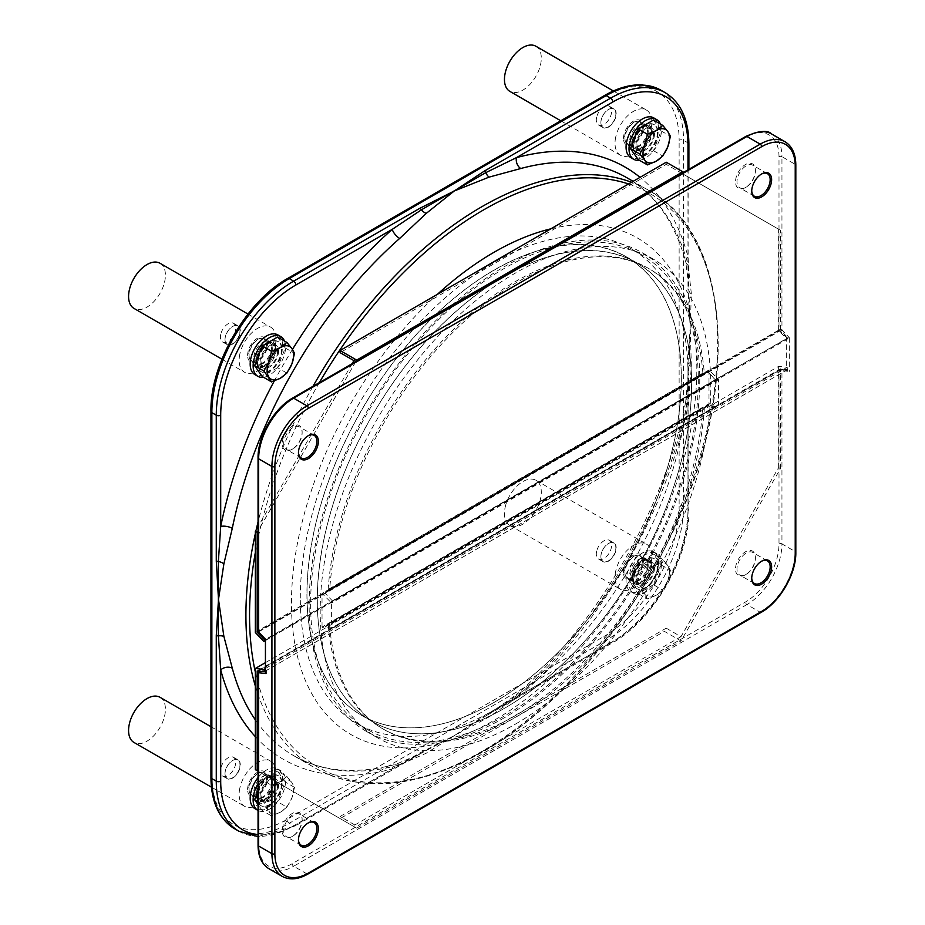 <?xml version="1.0" encoding="UTF-8"?>
<svg xmlns="http://www.w3.org/2000/svg" width="925" height="925" viewBox="0 0 925 925"><rect width="100%" height="100%" fill="white"/><g stroke="black" fill="none" stroke-linecap="round" stroke-linejoin="round"><path stroke-width="0.69" stroke-dasharray="4.62 3.47" d="M653.478 120.053L661.144 130.945L653.478 150.694L638.157 159.539M653.478 150.694L662.763 156.048M658.057 132.726A17.297 9.99 -60 0 1 650.506 150.139A17.297 9.99 -60 0 1 637.175 154.776A17.297 9.99 -60 0 1 637.175 134.796A17.297 9.99 -60 0 1 654.472 124.806A17.297 9.99 -60 0 1 658.057 132.726M661.144 130.945L670.417 136.31M657.467 132.391A17.297 9.99 -60 0 1 649.917 149.804A17.297 9.99 -60 0 1 636.585 154.44A17.297 9.99 -60 0 1 636.585 134.46A17.297 9.99 -60 0 1 653.882 124.47A17.297 9.99 -60 0 1 657.467 132.391M268.909 795.87L271.557 785.313L280.402 781.567A18.766 10.834 120 0 0 268.909 795.87A18.766 10.834 120 0 0 268.909 811.179L263.891 805.051L268.909 795.87M286.877 776.468L291.895 782.596A18.766 10.834 120 0 0 280.402 781.567L286.877 776.468L277.593 771.103L285.258 782.007L277.593 801.744L262.272 810.589L271.557 815.942L268.909 811.179A18.766 10.834 120 0 0 280.402 812.208L271.557 815.942M294.532 787.36L291.895 797.917A18.766 10.834 120 0 0 291.895 782.596L294.532 787.36L285.258 782.007M286.877 807.109L280.402 812.208A18.766 10.834 120 0 0 291.895 797.917L286.877 807.109L277.593 801.744M258.052 801.674L263.891 805.051M262.272 810.589L258.052 804.577M258.052 790.852L262.272 779.948L271.557 785.313M262.272 779.948L277.593 771.103M282.171 783.787A17.297 9.99 -60 0 1 274.621 801.2A17.297 9.99 -60 0 1 261.278 805.837A17.297 9.99 -60 0 1 261.278 785.857A17.297 9.99 -60 0 1 278.587 775.867A17.297 9.99 -60 0 1 282.171 783.787M281.582 783.44A17.297 9.99 -60 0 1 274.031 800.853A17.297 9.99 -60 0 1 260.688 805.49A17.297 9.99 -60 0 1 260.688 785.51A17.297 9.99 -60 0 1 277.997 775.52A17.297 9.99 -60 0 1 281.582 783.44M661.444 564.134A22.928 13.239 -60 0 1 651.431 587.213A22.928 13.239 -60 0 1 633.764 593.353A22.928 13.239 -60 0 1 633.764 566.875A22.928 13.239 -60 0 1 656.692 553.636A22.928 13.239 -60 0 1 661.444 564.134M658.496 562.423A22.928 13.239 -60 0 1 648.483 585.502A22.928 13.239 -60 0 1 630.815 591.653A22.928 13.239 -60 0 1 630.815 565.175A22.928 13.239 -60 0 1 653.744 551.936A22.928 13.239 -60 0 1 658.496 562.423M657.467 566.424A17.297 9.99 -60 0 1 649.917 583.837A17.297 9.99 -60 0 1 636.585 588.473A17.297 9.99 -60 0 1 636.585 568.493A17.297 9.99 -60 0 1 653.882 558.503A17.297 9.99 -60 0 1 657.467 566.424M284.495 341.059A22.928 13.239 -60 0 1 285.559 347.106A22.928 13.239 -60 0 1 263.567 377.296M277.858 334.908A22.928 13.239 -60 0 1 282.611 345.407A22.928 13.239 -60 0 1 272.597 368.485A22.928 13.239 -60 0 1 254.93 374.625M281.582 349.407A17.297 9.99 -60 0 1 274.031 366.82A17.297 9.99 -60 0 1 260.688 371.457A17.297 9.99 -60 0 1 260.688 351.477A17.297 9.99 -60 0 1 277.997 341.487A17.297 9.99 -60 0 1 281.582 349.407M660.381 124.043A22.928 13.239 -60 0 1 661.444 130.09A22.928 13.239 -60 0 1 639.452 160.279M653.744 117.891A22.928 13.239 -60 0 1 658.496 128.39A22.928 13.239 -60 0 1 648.483 151.469A22.928 13.239 -60 0 1 630.815 157.608M258.052 783.602A22.928 13.239 -60 0 1 280.807 770.652A22.928 13.239 -60 0 1 285.559 781.151A22.928 13.239 -60 0 1 275.662 804.114A22.928 13.239 -60 0 1 258.052 810.462M258.052 777.578A22.928 13.239 -60 0 1 277.858 768.952A22.928 13.239 -60 0 1 282.611 779.44A22.928 13.239 -60 0 1 272.597 802.518A22.928 13.239 -60 0 1 254.93 808.67M615.703 571.176A26.062 15.043 120 0 0 620.409 589.248A26.062 15.043 120 0 0 646.471 574.205A26.062 15.043 120 0 0 646.471 544.12A26.062 15.043 120 0 0 615.703 571.176M505.142 507.351A26.062 15.043 -60 0 1 535.91 480.283A26.062 15.043 -60 0 1 535.91 510.38A26.062 15.043 -60 0 1 509.86 525.423A26.062 15.043 -60 0 1 505.142 507.351M239.818 788.192A26.062 15.043 120 0 0 244.524 806.265A26.062 15.043 120 0 0 270.586 791.222A26.062 15.043 120 0 0 270.586 761.136A26.062 15.043 120 0 0 239.818 788.192M160.025 697.3A26.062 15.043 -60 0 1 160.025 727.397A26.062 15.043 -60 0 1 133.963 742.44M615.703 137.143A26.062 15.043 120 0 0 620.409 155.215A26.062 15.043 120 0 0 646.471 140.172A26.062 15.043 120 0 0 646.471 110.075A26.062 15.043 120 0 0 615.703 137.143M535.91 46.25A26.062 15.043 -60 0 1 535.91 76.336A26.062 15.043 -60 0 1 509.86 91.378M239.818 354.159A26.062 15.043 120 0 0 244.524 372.232A26.062 15.043 120 0 0 270.586 357.189A26.062 15.043 120 0 0 270.586 327.092A26.062 15.043 120 0 0 239.818 354.159M160.025 263.267A26.062 15.043 -60 0 1 160.025 293.352A26.062 15.043 -60 0 1 133.963 308.395M259 631.683L779.347 331.266A0.971 0.728 -156.3 0 1 780.677 331.543L787.048 338.18A2.081 0.671 -43.8 0 1 786.296 338.723L265.949 639.14A2.081 0.671 -43.8 0 1 265.325 639.395L258.954 632.758A0.971 0.728 -156.3 0 1 259 631.683A2.081 1.203 60 0 1 258.653 630.388L779 329.971A2.081 1.203 -120 0 0 779.347 331.266M258.052 631.243A2.081 1.203 180 0 1 258.653 630.388L258.653 529.875L355.824 361.583M265.949 639.14L265.417 639.776M265.417 671.192A2.081 1.573 -83.7 0 1 265.949 670.718L786.296 370.289A2.081 1.573 -83.7 0 1 787.048 370.116L780.712 369.41A2.081 1.573 96.3 0 0 780.677 369.41L259 670.151L265.325 671.33M265.417 671.908L266.03 670.718L786.377 370.301L789.326 371.445L781.949 370.636A2.081 1.573 96.3 0 0 780.712 369.41L787.268 370.139M258.052 671.908A2.081 1.203 0 0 1 258.653 671.053A2.081 1.203 60 0 1 259 670.151M779.347 369.734A2.081 1.203 -120 0 0 779 370.636L258.653 671.053L258.653 771.566L258.052 771.219M666.231 628.168L680.973 636.678L778.63 467.541L780.48 468.605L680.973 640.933L664.393 631.359L340.099 818.59L340.099 816.463L666.231 628.168L664.393 631.359M745.469 574.772A14.072 8.128 -60 0 1 735.514 569.025A14.072 8.128 -60 0 1 745.469 551.786A14.072 8.128 -60 0 1 755.413 557.532A14.072 8.128 -60 0 1 745.469 574.772L746.209 574.344A13.031 7.527 120 0 0 755.413 558.388A13.031 7.527 120 0 0 752.719 552.422A13.031 7.527 120 0 0 739.688 559.949A13.031 7.527 120 0 0 739.688 574.992A13.031 7.527 120 0 0 746.209 574.344L745.469 574.772M255.346 769.658L356.68 828.164L258.653 771.566L258.653 844.34A47.429 27.38 120 0 0 292.196 863.696L745.469 602.002A47.429 27.38 120 0 0 779 543.923L779 370.636A2.081 1.203 0 0 1 781.949 370.636L781.949 543.923L795.222 551.577L795.222 164.349L781.949 156.683L781.949 329.971L789.326 337.66L786.296 338.723M292.196 836.466A14.072 8.128 -60 0 1 282.241 830.719A14.072 8.128 -60 0 1 292.196 813.491A14.072 8.128 -60 0 1 302.14 819.226A14.072 8.128 -60 0 1 292.196 836.466L292.924 836.038A13.031 7.527 120 0 0 292.936 836.038A13.031 7.527 120 0 0 302.14 820.082A13.031 7.527 120 0 0 299.446 814.116A13.031 7.527 120 0 0 286.415 821.643A13.031 7.527 120 0 0 286.415 836.686A13.031 7.527 120 0 0 292.924 836.038L292.196 836.466M354.842 359.027L354.842 361.155L680.973 172.859L780.48 230.302L666.231 164.349L340.099 352.645M682.823 173.923L292.196 399.022A47.429 27.38 120 0 0 258.653 457.1A2.081 1.203 0 0 0 258.052 457.956M745.469 187.544A14.072 8.128 -60 0 1 735.514 181.797A14.072 8.128 -60 0 1 745.469 164.558A14.072 8.128 -60 0 1 755.413 170.304A14.072 8.128 -60 0 1 745.469 187.544L746.209 187.116A13.031 7.527 120 0 0 755.413 171.16A13.031 7.527 120 0 0 752.719 165.193A13.031 7.527 120 0 0 739.688 172.709A13.031 7.527 120 0 0 739.688 187.763A13.031 7.527 120 0 0 746.209 187.116L745.469 187.544M780.677 331.543A2.081 0.671 136.2 0 0 781.949 329.971A2.081 1.203 180 0 0 779 329.971L779 156.683A47.429 27.38 120 0 0 745.469 137.328L682.823 173.495L682.823 172.79M266.03 639.788L786.377 338.816L786.296 370.289M292.196 449.238A14.072 8.128 -60 0 1 282.241 443.491A14.072 8.128 -60 0 1 292.196 426.252A14.072 8.128 -60 0 1 302.14 431.998A14.072 8.128 -60 0 1 292.196 449.238L292.924 448.81A13.031 7.527 120 0 0 292.936 448.81A13.031 7.527 120 0 0 302.14 432.854A13.031 7.527 120 0 0 299.446 426.887A13.031 7.527 120 0 0 286.415 434.415A13.031 7.527 120 0 0 286.415 449.458A13.031 7.527 120 0 0 292.924 448.81L292.196 449.238M751.736 577.952A13.031 7.527 -60 0 1 751.736 577.535A13.031 7.527 -60 0 1 760.951 561.579A13.031 7.527 -60 0 1 761.31 561.371M751.736 190.712A13.031 7.527 -60 0 1 751.736 190.307A13.031 7.527 -60 0 1 760.951 174.351A13.031 7.527 -60 0 1 761.31 174.143M298.463 839.646A13.031 7.527 -60 0 1 298.463 839.229A13.031 7.527 -60 0 1 307.667 823.273A13.031 7.527 -60 0 1 308.037 823.077M298.463 452.417A13.031 7.527 -60 0 1 298.463 452.001A13.031 7.527 -60 0 1 307.667 436.045A13.031 7.527 -60 0 1 308.037 435.837M265.417 640.516L787.14 339.302L778.63 330.422L778.63 229.238M787.048 338.18L787.834 337.729L787.14 339.302M787.048 370.116L787.834 369.665L780.48 368.844L257.185 670.972M265.417 668.509L787.14 367.294L787.834 369.665M356.68 828.164L680.973 640.933M780.48 468.605L780.48 368.844M778.63 330.422L704.295 373.353A265.787 153.458 120 0 0 649.882 269.198A265.787 153.458 120 0 0 452.29 332.977A265.787 153.458 120 0 0 329.682 589.63L255.346 632.55M352.136 363.71L258.052 526.672M258.087 631.659L780.48 330.052L787.834 337.729M704.295 373.353L329.682 589.63A265.787 153.458 120 0 0 329.635 590.312L704.341 373.989A265.787 153.458 120 0 0 704.295 373.353M258.052 530.927L258.653 529.875L258.653 457.1M780.48 330.052L780.48 230.302M354.842 361.155L353.917 360.623M666.231 162.222L666.231 164.349M680.973 636.678L354.842 824.973L354.842 827.1L340.099 818.59M354.842 824.973L340.099 816.463M265.417 662.647L778.63 366.346L787.14 367.294M329.693 625.543A265.787 153.458 120 0 0 384.095 729.571A265.787 153.458 120 0 0 581.628 665.838A265.787 153.458 120 0 0 704.283 409.278A265.787 153.458 120 0 0 704.341 408.457L329.635 624.78A265.787 153.458 120 0 0 329.693 625.543M778.63 467.541L778.63 366.346M704.341 373.989L702.861 373.133L328.167 589.468L329.635 590.312M328.167 589.468A265.787 153.458 -60 0 1 450.544 332.399A265.787 153.458 -60 0 1 648.413 268.354A265.787 153.458 -60 0 1 702.861 373.133M702.861 407.601A265.787 153.458 -60 0 1 580.484 664.67A265.787 153.458 -60 0 1 382.615 728.715A265.787 153.458 -60 0 1 328.167 623.936L702.861 407.601L704.341 408.457M329.635 624.78L328.167 623.936M715.615 406.283L707.891 405.428L324.999 626.479L332.722 627.335L715.753 406.757L707.891 405.428M708.03 405.902L325.137 626.953L332.722 627.335M332.861 627.809L715.753 406.757M332.722 601.204L324.999 593.133L707.891 372.081L715.615 380.14L332.722 601.204L324.999 593.133M325.137 592.821L708.03 371.769L715.615 380.14M715.753 379.828L332.861 600.88M708.989 369.988L708.989 403.682L322.039 627.081L331.624 628.491L331.624 603.042L322.039 593.388L708.989 369.988L718.563 379.643L718.563 405.092L708.989 403.682M709.348 370.023L322.409 593.422M718.563 405.092L331.624 628.491M709.348 404.063L322.409 627.462M718.563 379.643L331.624 603.042M322.039 627.081L322.039 593.388M688.177 265.14A8.337 5.885 165.1 0 1 685.818 262.249C674.903 222.405 655.293 194.262 627.011 177.831A333.543 192.573 -60 0 1 688.177 265.14L691.38 293.93L690.189 327.115L691.38 366.531L688.177 405.023A333.543 192.573 -60 0 1 520.798 694.918L489.071 716.944L454.337 735.618L426.205 753.239L399.669 764.859A333.543 192.573 -60 0 1 293.468 755.54A333.543 192.573 -60 0 1 255.346 719.858M550.895 228.81A286.634 165.494 -60 0 1 693.207 415.337A286.634 165.494 -60 0 1 474.999 730.299A286.634 165.494 -60 0 1 291.456 603.273A286.634 165.494 -60 0 1 437.386 294.347M660.889 90.199A109.439 63.189 -60 0 1 683.552 140.299L683.552 506.264A109.439 63.189 -60 0 1 606.164 640.297L289.248 823.273L293.664 825.828L419.915 752.938A3.122 1.804 -120 0 0 421.407 753.135L454.337 735.618L485.845 715.927A3.122 1.804 60 0 1 484.353 715.742L610.593 642.852A3.122 1.804 -120 0 0 612.153 643.002A3.122 1.804 -120 0 0 612.801 641.58L516.428 697.219A341.88 197.383 120 0 0 687.98 400.074L690.189 327.115L688.894 289.837A3.122 1.804 0 0 0 687.98 288.635L687.98 142.855A3.122 1.804 180 0 1 688.894 144.138M255.346 736.67A341.88 197.383 120 0 0 392.258 768.906L421.407 753.135A8.337 6.047 -120.6 0 1 426.205 753.239M489.071 716.944A8.337 3.399 60.5 0 0 485.845 715.927L516.428 697.219A8.337 3.411 -131.5 0 1 516.798 694.374C597.816 623.704 665.017 507.328 685.702 401.82A8.337 3.411 11.5 0 0 688.177 405.023M665.318 92.754A109.439 63.189 120 0 1 687.98 142.855L683.552 140.299A3.122 1.804 0 0 0 679.135 140.299A106.317 61.385 120 0 0 603.956 96.905L287.039 279.87A106.317 61.385 120 0 0 211.86 410.087L211.86 776.04A106.317 61.385 120 0 0 287.039 819.446L603.956 636.469A3.122 1.804 -120 0 0 606.164 640.297L610.593 642.852A109.439 63.189 120 0 0 687.98 508.808L687.98 363.039A3.122 1.804 180 0 1 688.894 364.242A8.337 3.399 179.5 0 0 691.38 366.531M691.38 293.93A8.337 6.047 0.6 0 1 688.894 289.837L687.98 256.699A341.88 197.383 120 0 0 640.042 177.346M520.798 694.918A8.337 3.411 -131.5 0 0 516.798 694.374L487.487 714.979L612.153 643.002C653.374 620.34 689.877 557.116 688.894 510.091A3.122 1.804 180 0 1 687.98 511.363A106.317 61.385 -60 0 1 612.801 641.58M687.98 511.363L687.98 400.074A8.337 3.411 11.5 0 0 685.702 401.82L688.894 366.138L688.894 510.091A3.122 1.804 180 0 0 687.98 508.808L683.552 506.264A3.122 1.804 180 0 0 679.135 506.264L679.135 140.299M688.894 169.287L688.894 288.08L685.818 262.238A8.337 5.885 165.1 0 1 685.818 262.238A8.337 5.885 165.1 0 1 687.98 256.699L687.98 169.807M238.951 831.251A109.439 63.189 120 0 0 293.664 825.828A3.122 1.804 -120 0 0 295.225 825.979A3.122 1.804 -120 0 0 295.873 824.545L392.258 768.906A8.337 5.885 74.9 0 1 395.969 764.27A8.337 5.885 74.9 0 1 395.981 764.258A8.337 5.885 74.9 0 1 399.669 764.859M515.514 724.067A276.217 159.47 120 0 0 695.958 480.653A276.217 159.47 120 0 0 653.617 259.324A276.217 159.47 120 0 0 377.4 418.794A276.217 159.47 120 0 0 377.412 737.745A276.217 159.47 120 0 0 515.514 724.067M504.46 717.684A276.217 159.47 -60 0 1 366.346 731.363A276.217 159.47 -60 0 1 366.346 412.411A276.217 159.47 -60 0 1 642.563 252.941A276.217 159.47 -60 0 1 684.905 474.271A276.217 159.47 -60 0 1 504.46 717.684M300.301 598.105A274.135 158.267 -60 0 1 419.962 322.235A274.135 158.267 -60 0 1 631.208 248.79A274.135 158.267 -60 0 1 631.208 565.325A274.135 158.267 -60 0 1 357.073 723.593A274.135 158.267 -60 0 1 300.301 598.105M310.615 604.06A274.135 158.267 120 0 0 367.398 729.559A274.135 158.267 120 0 0 641.522 571.28A274.135 158.267 120 0 0 641.522 254.745A274.135 158.267 120 0 0 430.275 328.19A274.135 158.267 120 0 0 310.615 604.06M658.057 566.771A17.297 9.99 -60 0 1 650.506 584.184A17.297 9.99 -60 0 1 637.175 588.82A17.297 9.99 -60 0 1 637.175 568.84A17.297 9.99 -60 0 1 654.472 558.85A17.297 9.99 -60 0 1 658.057 566.771M656.288 564.551A18.766 10.834 120 0 0 644.794 578.853A18.766 10.834 120 0 0 644.794 594.162A18.766 10.834 120 0 0 656.288 595.191A18.766 10.834 120 0 0 667.781 580.9A18.766 10.834 120 0 0 667.781 565.58A18.766 10.834 120 0 0 656.288 564.551L662.763 559.452L667.781 565.58L670.417 570.343L667.781 580.9L662.763 590.092L656.288 595.191L647.442 598.938L639.788 588.034L644.794 578.853L647.442 568.297L656.288 564.551M653.478 584.727L638.157 593.572L630.503 582.681L638.157 562.932L653.478 554.087L661.144 564.99L653.478 584.727L662.763 590.092M661.144 564.99L670.417 570.343M653.478 554.087L662.763 559.452M638.157 562.932L647.442 568.297M630.503 582.681L639.788 588.034M638.157 593.572L647.442 598.938M282.171 349.743A17.297 9.99 -60 0 1 274.621 367.156A17.297 9.99 -60 0 1 261.278 371.792A17.297 9.99 -60 0 1 261.278 351.812A17.297 9.99 -60 0 1 278.587 341.822A17.297 9.99 -60 0 1 282.171 349.743M277.593 337.07L285.258 347.962L277.593 367.711L286.877 373.064M285.258 347.962L294.532 353.327M277.593 367.711L262.272 376.556M306.938 594.278A264.747 152.856 120 0 0 361.767 715.476A264.747 152.856 120 0 0 626.514 562.62A264.747 152.856 120 0 0 626.514 256.907A264.747 152.856 120 0 0 422.494 327.843A264.747 152.856 120 0 0 306.938 594.278M317.252 600.232A264.747 152.856 -60 0 1 432.819 333.798A264.747 152.856 -60 0 1 636.828 262.873A264.747 152.856 -60 0 1 636.839 568.574A264.747 152.856 -60 0 1 372.081 721.431A264.747 152.856 -60 0 1 317.252 600.232M504.46 276.124A264.654 152.798 120 0 0 331.566 509.34A264.654 152.798 120 0 0 372.139 721.407A264.654 152.798 120 0 0 636.782 568.609A264.654 152.798 120 0 0 636.782 263.024A264.654 152.798 120 0 0 504.46 276.124M494.135 270.169A264.654 152.798 -60 0 1 626.468 257.069A264.654 152.798 -60 0 1 626.468 562.654A264.654 152.798 -60 0 1 361.814 715.453A264.654 152.798 -60 0 1 321.252 503.385A264.654 152.798 -60 0 1 494.135 270.169M600.892 556.538L600.892 556.538A10.591 6.117 120 0 0 608.384 560.862A10.591 6.117 120 0 0 615.865 547.889A10.591 6.117 120 0 0 608.384 543.565A10.591 6.117 120 0 0 600.892 556.538L600.892 556.723A10.811 6.244 120 0 0 603.135 561.672A10.811 6.244 120 0 0 613.946 555.428A10.811 6.244 120 0 0 613.946 542.94A10.811 6.244 120 0 0 608.534 543.472A10.811 6.244 120 0 0 601.181 554.168A10.811 6.244 120 0 0 600.892 556.723M596.59 551.531A10.811 6.244 120 0 0 598.556 559.024A10.811 6.244 120 0 0 609.367 552.78A10.811 6.244 120 0 0 609.367 540.293A10.811 6.244 120 0 0 596.59 551.531M642.285 561.579A12.511 7.227 -60 0 1 636.828 574.171A12.511 7.227 -60 0 1 627.185 577.512A12.511 7.227 -60 0 1 627.185 563.071A12.511 7.227 -60 0 1 639.695 555.856A12.511 7.227 -60 0 1 642.285 561.579M647.442 564.551A12.511 7.227 -60 0 1 634.608 581.085A12.511 7.227 -60 0 1 632.342 580.495A12.511 7.227 -60 0 1 632.342 566.054A12.511 7.227 -60 0 1 644.852 558.827A12.511 7.227 -60 0 1 646.494 560.492A12.511 7.227 -60 0 1 647.442 564.551M654.449 568.17A13.031 7.527 -60 0 1 648.76 581.282A13.031 7.527 -60 0 1 638.712 584.773A13.031 7.527 -60 0 1 638.712 569.731A13.031 7.527 -60 0 1 651.743 562.203A13.031 7.527 -60 0 1 654.449 568.17M653.478 568.736A11.667 6.729 -60 0 1 648.39 580.472A11.667 6.729 -60 0 1 639.406 583.594A11.667 6.729 -60 0 1 639.406 570.124A11.667 6.729 -60 0 1 651.061 563.394A11.667 6.729 -60 0 1 653.478 568.736M648.205 565.684A11.667 6.729 -60 0 1 636.238 581.097A11.667 6.729 -60 0 1 634.122 580.542A11.667 6.729 -60 0 1 634.122 567.083A11.667 6.729 -60 0 1 645.789 560.342A11.667 6.729 -60 0 1 647.315 561.903A11.667 6.729 -60 0 1 648.205 565.684M624.965 572.425A13.031 7.527 120 0 0 627.659 578.391A13.031 7.527 120 0 0 634.18 577.743A13.031 7.527 120 0 0 643.384 561.787A13.031 7.527 120 0 0 640.69 555.821A13.031 7.527 120 0 0 630.653 559.313A13.031 7.527 120 0 0 624.965 572.425M623.485 572.425A14.072 8.128 -60 0 1 633.44 555.197A14.072 8.128 -60 0 1 643.384 560.943A14.072 8.128 -60 0 1 633.44 578.171A14.072 8.128 -60 0 1 623.485 572.425M632.33 576.68A13.031 7.527 -60 0 1 641.545 560.723A13.031 7.527 -60 0 1 648.067 560.076A13.031 7.527 -60 0 1 648.067 575.13A13.031 7.527 -60 0 1 635.036 582.646A13.031 7.527 -60 0 1 632.33 576.68L632.33 577.535A14.072 8.128 120 0 0 642.285 583.282A14.072 8.128 120 0 0 652.229 566.042A14.072 8.128 120 0 0 642.285 560.296A14.072 8.128 120 0 0 632.33 577.535M651.501 566.47A13.031 7.527 120 0 0 648.795 560.504A13.031 7.527 120 0 0 635.764 568.031A13.031 7.527 120 0 0 635.764 583.074A13.031 7.527 120 0 0 645.812 579.582A13.031 7.527 120 0 0 651.501 566.47M225.006 339.521L225.006 339.521A10.591 6.117 120 0 0 232.499 343.846A10.591 6.117 120 0 0 239.98 330.873A10.591 6.117 120 0 0 232.499 326.548A10.591 6.117 120 0 0 225.006 339.521L225.006 339.706A10.811 6.244 120 0 0 227.249 344.655A10.811 6.244 120 0 0 238.06 338.411A10.811 6.244 120 0 0 238.06 325.924A10.811 6.244 120 0 0 232.649 326.456A10.811 6.244 120 0 0 225.295 337.151A10.811 6.244 120 0 0 225.006 339.706M220.705 334.503A10.811 6.244 120 0 0 222.659 342.007A10.811 6.244 120 0 0 233.482 335.763A10.811 6.244 120 0 0 233.482 323.276A10.811 6.244 120 0 0 220.705 334.503M266.4 344.551A12.511 7.227 -60 0 1 260.942 357.142A12.511 7.227 -60 0 1 251.299 360.496A12.511 7.227 -60 0 1 251.299 346.054A12.511 7.227 -60 0 1 263.81 338.828A12.511 7.227 -60 0 1 266.4 344.551M271.557 347.534A12.511 7.227 -60 0 1 258.722 364.057A12.511 7.227 -60 0 1 256.456 363.467A12.511 7.227 -60 0 1 256.456 349.026A12.511 7.227 -60 0 1 268.967 341.811A12.511 7.227 -60 0 1 270.609 343.476A12.511 7.227 -60 0 1 271.557 347.534M278.552 351.153A13.031 7.527 -60 0 1 272.875 364.265A13.031 7.527 -60 0 1 262.827 367.757A13.031 7.527 -60 0 1 262.827 352.714A13.031 7.527 -60 0 1 275.858 345.187A13.031 7.527 -60 0 1 278.552 351.153M277.593 351.708A11.667 6.729 -60 0 1 272.505 363.444A11.667 6.729 -60 0 1 263.509 366.566A11.667 6.729 -60 0 1 263.509 353.107A11.667 6.729 -60 0 1 275.176 346.366A11.667 6.729 -60 0 1 277.593 351.708M272.308 348.667A11.667 6.729 -60 0 1 260.353 364.068A11.667 6.729 -60 0 1 258.237 363.525A11.667 6.729 -60 0 1 258.237 350.055A11.667 6.729 -60 0 1 269.903 343.325A11.667 6.729 -60 0 1 271.43 344.875A11.667 6.729 -60 0 1 272.308 348.667M249.079 355.408A13.031 7.527 120 0 0 251.773 361.374A13.031 7.527 120 0 0 258.295 360.727A13.031 7.527 120 0 0 267.498 344.771A13.031 7.527 120 0 0 264.804 338.804A13.031 7.527 120 0 0 254.768 342.296A13.031 7.527 120 0 0 249.079 355.408M247.599 355.408A14.072 8.128 -60 0 1 257.555 338.168A14.072 8.128 -60 0 1 267.498 343.915A14.072 8.128 -60 0 1 257.555 361.155A14.072 8.128 -60 0 1 247.599 355.408M256.445 359.663A13.031 7.527 -60 0 1 265.66 343.707A13.031 7.527 -60 0 1 272.17 343.059A13.031 7.527 -60 0 1 272.17 358.102A13.031 7.527 -60 0 1 259.15 365.629A13.031 7.527 -60 0 1 256.445 359.663L256.445 360.507A14.072 8.128 120 0 0 266.4 366.254A14.072 8.128 120 0 0 276.344 349.026A14.072 8.128 120 0 0 266.4 343.279A14.072 8.128 120 0 0 256.445 360.507M275.615 349.453A13.031 7.527 120 0 0 272.91 343.487A13.031 7.527 120 0 0 259.879 351.003A13.031 7.527 120 0 0 259.879 366.046A13.031 7.527 120 0 0 269.927 362.565A13.031 7.527 120 0 0 275.615 349.453M642.285 127.534A12.511 7.227 -60 0 1 636.828 140.126A12.511 7.227 -60 0 1 627.185 143.479A12.511 7.227 -60 0 1 627.185 129.037A12.511 7.227 -60 0 1 639.695 121.811A12.511 7.227 -60 0 1 642.285 127.534M647.442 130.517A12.511 7.227 -60 0 1 634.608 147.04A12.511 7.227 -60 0 1 632.342 146.451A12.511 7.227 -60 0 1 632.342 132.009A12.511 7.227 -60 0 1 644.852 124.794A12.511 7.227 -60 0 1 646.494 126.459A12.511 7.227 -60 0 1 647.442 130.517M654.449 134.137A13.031 7.527 -60 0 1 648.76 147.248A13.031 7.527 -60 0 1 638.712 150.74A13.031 7.527 -60 0 1 638.712 135.697A13.031 7.527 -60 0 1 651.743 128.17A13.031 7.527 -60 0 1 654.449 134.137M653.478 134.692A11.667 6.729 -60 0 1 648.39 146.428A11.667 6.729 -60 0 1 639.406 149.549A11.667 6.729 -60 0 1 639.406 136.091A11.667 6.729 -60 0 1 651.061 129.35A11.667 6.729 -60 0 1 653.478 134.692M648.205 131.651A11.667 6.729 -60 0 1 636.238 147.052A11.667 6.729 -60 0 1 634.122 146.508A11.667 6.729 -60 0 1 634.122 133.038A11.667 6.729 -60 0 1 645.789 126.309A11.667 6.729 -60 0 1 647.315 127.858A11.667 6.729 -60 0 1 648.205 131.651M632.33 143.491A14.072 8.128 120 0 0 642.285 149.237A14.072 8.128 120 0 0 652.229 132.009A14.072 8.128 120 0 0 642.285 126.263A14.072 8.128 120 0 0 632.33 143.491L632.33 142.647A13.031 7.527 -60 0 1 641.545 126.69A13.031 7.527 -60 0 1 648.067 126.043A13.031 7.527 -60 0 1 648.067 141.086A13.031 7.527 -60 0 1 635.036 148.613A13.031 7.527 -60 0 1 632.33 142.647M651.501 132.437A13.031 7.527 120 0 0 648.795 126.471A13.031 7.527 120 0 0 635.764 133.986A13.031 7.527 120 0 0 635.764 149.041A13.031 7.527 120 0 0 645.812 145.549A13.031 7.527 120 0 0 651.501 132.437M623.485 138.392A14.072 8.128 -60 0 1 633.44 121.152A14.072 8.128 -60 0 1 643.384 126.898A14.072 8.128 -60 0 1 633.44 144.138A14.072 8.128 -60 0 1 623.485 138.392M624.965 138.392A13.031 7.527 120 0 0 627.659 144.358A13.031 7.527 120 0 0 634.18 143.71A13.031 7.527 120 0 0 643.384 127.754A13.031 7.527 120 0 0 640.69 121.788A13.031 7.527 120 0 0 630.653 125.28A13.031 7.527 120 0 0 624.965 138.392M600.892 122.505L600.892 122.505A10.591 6.117 120 0 0 608.384 126.829A10.591 6.117 120 0 0 615.865 113.856A10.591 6.117 120 0 0 608.384 109.532A10.591 6.117 120 0 0 600.892 122.505L600.892 122.69A10.811 6.244 120 0 0 603.135 127.638A10.811 6.244 120 0 0 613.946 121.395A10.811 6.244 120 0 0 613.946 108.907A10.811 6.244 120 0 0 608.534 109.439A10.811 6.244 120 0 0 601.181 120.134A10.811 6.244 120 0 0 600.892 122.69M596.59 117.487A10.811 6.244 120 0 0 598.556 124.991A10.811 6.244 120 0 0 609.367 118.747A10.811 6.244 120 0 0 609.367 106.259A10.811 6.244 120 0 0 596.59 117.487M266.4 778.596A12.511 7.227 -60 0 1 260.942 791.176A12.511 7.227 -60 0 1 251.299 794.529A12.511 7.227 -60 0 1 251.299 780.087A12.511 7.227 -60 0 1 263.81 772.872A12.511 7.227 -60 0 1 266.4 778.596M271.557 781.567A12.511 7.227 -60 0 1 258.722 798.102A12.511 7.227 -60 0 1 256.456 797.512A12.511 7.227 -60 0 1 256.456 783.07A12.511 7.227 -60 0 1 268.967 775.844A12.511 7.227 -60 0 1 270.609 777.509A12.511 7.227 -60 0 1 271.557 781.567M278.552 785.186A13.031 7.527 -60 0 1 272.875 798.298A13.031 7.527 -60 0 1 262.827 801.79A13.031 7.527 -60 0 1 262.827 786.747A13.031 7.527 -60 0 1 275.858 779.22A13.031 7.527 -60 0 1 278.552 785.186M277.593 785.753A11.667 6.729 -60 0 1 272.505 797.489A11.667 6.729 -60 0 1 263.509 800.611A11.667 6.729 -60 0 1 263.509 787.14A11.667 6.729 -60 0 1 275.176 780.411A11.667 6.729 -60 0 1 277.593 785.753M272.308 782.7A11.667 6.729 -60 0 1 260.353 798.102A11.667 6.729 -60 0 1 258.237 797.558A11.667 6.729 -60 0 1 258.237 784.099A11.667 6.729 -60 0 1 269.903 777.358A11.667 6.729 -60 0 1 271.43 778.919A11.667 6.729 -60 0 1 272.308 782.7M256.445 794.552A14.072 8.128 120 0 0 266.4 800.298A14.072 8.128 120 0 0 276.344 783.059A14.072 8.128 120 0 0 266.4 777.312A14.072 8.128 120 0 0 256.445 794.552L256.445 793.696A13.031 7.527 -60 0 1 265.66 777.74A13.031 7.527 -60 0 1 272.17 777.093A13.031 7.527 -60 0 1 272.17 792.147A13.031 7.527 -60 0 1 259.15 799.663A13.031 7.527 -60 0 1 256.445 793.696M275.615 783.487A13.031 7.527 120 0 0 272.91 777.52A13.031 7.527 120 0 0 259.879 785.048A13.031 7.527 120 0 0 259.879 800.09A13.031 7.527 120 0 0 269.927 796.598A13.031 7.527 120 0 0 275.615 783.487M247.599 789.441A14.072 8.128 -60 0 1 257.555 772.213A14.072 8.128 -60 0 1 267.498 777.96A14.072 8.128 -60 0 1 257.555 795.188A14.072 8.128 -60 0 1 247.599 789.441M249.079 789.441A13.031 7.527 120 0 0 251.773 795.407A13.031 7.527 120 0 0 258.295 794.76A13.031 7.527 120 0 0 267.498 778.804A13.031 7.527 120 0 0 264.804 772.837A13.031 7.527 120 0 0 254.768 776.329A13.031 7.527 120 0 0 249.079 789.441M225.006 773.554L225.006 773.554A10.591 6.117 120 0 0 232.499 777.879A10.591 6.117 120 0 0 239.98 764.906A10.591 6.117 120 0 0 232.499 760.581A10.591 6.117 120 0 0 225.006 773.554L225.006 773.739A10.811 6.244 120 0 0 227.249 778.688A10.811 6.244 120 0 0 238.06 772.444A10.811 6.244 120 0 0 238.06 759.957A10.811 6.244 120 0 0 232.649 760.489A10.811 6.244 120 0 0 225.295 771.184A10.811 6.244 120 0 0 225.006 773.739M220.705 768.548A10.811 6.244 120 0 0 222.659 776.04A10.811 6.244 120 0 0 233.482 769.797A10.811 6.244 120 0 0 233.482 757.309A10.811 6.244 120 0 0 220.705 768.548M789.326 337.66L789.326 371.445M258.653 844.34A2.081 1.203 0 0 0 258.052 845.184M779 156.683A2.081 1.203 180 0 1 781.949 156.683A49.511 28.582 -60 0 0 771.693 134.021M779 543.923A2.081 1.203 180 0 1 781.949 543.923A49.511 28.582 -60 0 1 746.938 604.557A2.081 1.203 60 0 1 745.469 602.002M745.469 137.328A2.081 1.203 60 0 1 745.897 136.368M292.196 399.022A2.081 1.203 60 0 1 292.624 398.062M292.196 863.696A2.081 1.203 -120 0 0 293.664 866.251A49.511 28.582 -60 0 1 268.909 868.702M746.938 604.557L293.664 866.251L306.938 873.905L760.211 612.211L746.938 604.557M282.183 876.368A49.511 28.582 120 0 0 306.938 873.905A2.081 1.203 60 0 0 307.979 874.009M761.252 612.315A2.081 1.203 60 0 1 760.211 612.211A49.511 28.582 120 0 0 795.222 551.577A2.081 1.203 180 0 1 795.824 552.433M795.824 165.193A2.081 1.203 0 0 0 795.222 164.349A49.511 28.582 120 0 0 784.967 141.687M255.346 686.084A333.543 192.573 120 0 0 314.986 767.97A333.543 192.573 120 0 0 481.752 751.447A333.543 192.573 120 0 0 699.658 457.528A333.543 192.573 120 0 0 648.529 190.249A333.543 192.573 120 0 0 631.521 182.26M312.985 386.315A333.543 192.573 120 0 0 258.052 522.012M256.156 529.956A333.543 192.573 120 0 0 255.346 533.575M628.572 183.959A331.381 191.325 -60 0 1 705.324 440.867A331.381 191.325 -60 0 1 483.856 750.892A331.381 191.325 -60 0 1 255.346 672.105M255.346 552.41A331.381 191.325 -60 0 1 319.333 382.649M287.039 819.446A3.122 1.804 -120 0 0 289.248 823.273A109.439 63.189 -60 0 1 234.522 828.696M419.915 752.938L454.337 735.618L484.353 715.742M295.873 824.545A106.317 61.385 -60 0 1 258.052 834.604M687.98 363.039L690.189 327.115L687.98 288.635M603.956 636.469A106.317 61.385 120 0 0 679.135 506.264M211.86 776.04A3.122 1.804 0 0 0 210.946 777.312M211.86 410.087A3.122 1.804 0 0 0 210.946 411.359M287.039 279.87A3.122 1.804 60 0 1 287.687 278.448M603.956 96.905A3.122 1.804 60 0 1 604.603 95.472M292.462 349.407A341.88 197.383 120 0 0 274.274 380.984M654.472 124.806L653.882 124.47M637.175 154.776L636.585 154.44M278.587 775.867L277.997 775.52M261.278 805.837L260.688 805.49M630.815 591.653L633.764 593.353M653.744 551.936L656.692 553.636M277.858 768.952L280.807 770.652M509.86 525.423L620.409 589.248M535.91 480.283L646.471 544.12M211.443 787.163L244.524 806.265M210.946 726.703L270.586 761.136M560.77 120.782L620.409 155.215M613.379 90.974L646.471 110.075M221.942 359.189L244.524 372.232M248.004 314.061L270.586 327.092M258.873 670.243A2.081 2.081 0 0 0 258.214 671.087M755.413 558.388L755.413 557.532M767.461 560.932L752.719 552.422M754.43 583.502L739.688 574.992M755.413 171.16L755.413 170.304M767.461 173.703L752.719 165.193M754.43 196.273L739.688 187.763M302.14 820.082L302.14 819.226M314.188 822.626L299.446 814.116M301.157 845.196L286.415 836.686M302.14 432.854L302.14 431.998M314.188 435.397L299.446 426.887M301.157 457.967L286.415 449.458M298.463 839.229L298.463 840.085M307.667 823.273L308.407 822.845M298.463 452.001L298.463 452.845M307.667 436.045L308.407 435.617M751.736 577.535L751.736 578.391M760.951 561.579L761.68 561.151M751.736 190.307L751.736 191.151M760.951 174.351L761.68 173.923M648.413 268.354L649.882 269.198M382.615 728.715L384.095 729.571M258.052 836.605L295.225 825.979L419.892 754.014L395.969 764.27C356.021 774.722 321.842 771.82 293.468 755.54L314.986 767.97C362.346 793.534 418.458 788.088 483.324 751.597C552.063 712.331 619.831 636.666 663.583 550.479C741.468 402.849 735.548 236.523 648.529 190.249L633.105 181.346M366.346 731.363L377.412 737.745M642.563 252.941L653.617 259.324M641.522 254.745L631.208 248.79M367.398 729.559L357.073 723.593M654.472 558.85L653.882 558.503M637.175 588.82L636.585 588.473M278.587 341.822L277.997 341.487M261.278 371.792L260.688 371.457M636.828 262.873L626.514 256.907M372.081 721.431L361.767 715.476M361.814 715.453L372.139 721.407M626.468 257.069L636.782 263.024M598.556 559.024L603.135 561.672M609.367 540.293L613.946 542.94M644.852 558.827L639.695 555.856M632.342 580.495L627.185 577.512M651.061 563.394L645.789 560.342M639.406 583.594L634.122 580.542M647.315 561.903L646.494 560.492M636.238 581.097L634.608 581.085M643.384 561.787L643.384 560.943M634.18 577.743L633.44 578.171M648.067 560.076L640.69 555.821M635.036 582.646L627.659 578.391M641.545 560.723L642.285 560.296M635.764 583.074L638.712 584.773M648.795 560.504L651.743 562.203M222.659 342.007L227.249 344.655M233.482 323.276L238.06 325.924M268.967 341.811L263.81 338.828M256.456 363.467L251.299 360.496M275.176 346.366L269.903 343.325M263.509 366.566L258.237 363.525M271.43 344.875L270.609 343.476M260.353 364.068L258.722 364.057M267.498 344.771L267.498 343.915M258.295 360.727L257.555 361.155M272.17 343.059L264.804 338.804M259.15 365.629L251.773 361.374M265.66 343.707L266.4 343.279M259.879 366.046L262.827 367.757M272.91 343.487L275.858 345.187M644.852 124.794L639.695 121.811M632.342 146.451L627.185 143.479M651.061 129.35L645.789 126.309M639.406 149.549L634.122 146.508M647.315 127.858L646.494 126.459M636.238 147.052L634.608 147.04M635.764 149.041L638.712 150.74M648.795 126.471L651.743 128.17M643.384 127.754L643.384 126.898M634.18 143.71L633.44 144.138M648.067 126.043L640.69 121.788M635.036 148.613L627.659 144.358M641.545 126.69L642.285 126.263M598.556 124.991L603.135 127.638M609.367 106.259L613.946 108.907M268.967 775.844L263.81 772.872M256.456 797.512L251.299 794.529M275.176 780.411L269.903 777.358M263.509 800.611L258.237 797.558M271.43 778.919L270.609 777.509M260.353 798.102L258.722 798.102M259.879 800.09L262.827 801.79M272.91 777.52L275.858 779.22M265.66 777.74L266.4 777.312M272.17 777.093L264.804 772.837M259.15 799.663L251.773 795.407M267.498 778.804L267.498 777.96M258.295 794.76L257.555 795.188M222.659 776.04L227.249 778.688M233.482 757.309L238.06 759.957"/><path stroke-width="1.39" d="M644.794 144.809L647.442 134.252L656.288 130.517A18.766 10.834 120 0 0 644.794 144.809A18.766 10.834 120 0 0 644.794 160.129L639.788 154.001L644.794 144.809M662.763 125.407L667.781 131.547A18.766 10.834 120 0 0 656.288 130.517L662.763 125.407L653.478 120.053L638.157 128.899L647.442 134.252M670.417 136.31L667.781 146.867A18.766 10.834 120 0 0 667.781 131.547L670.417 136.31M656.288 161.158L647.442 164.893L644.794 160.129A18.766 10.834 120 0 0 656.288 161.158A18.766 10.834 120 0 0 667.781 146.867L662.763 156.048L656.288 161.158M639.788 154.001L630.503 148.636L638.157 159.539L647.442 164.893M630.503 148.636L638.157 128.899M258.052 804.577L254.618 799.697L258.052 801.674M254.618 799.697L258.052 790.852M263.567 377.296A22.928 13.239 -60 0 1 257.878 376.325A22.928 13.239 -60 0 1 257.878 349.847A22.928 13.239 -60 0 1 280.807 336.608A22.928 13.239 -60 0 1 284.495 341.059M257.878 376.325L254.93 374.625A22.928 13.239 -60 0 1 254.93 348.147A22.928 13.239 -60 0 1 277.858 334.908L280.807 336.608M639.452 160.279A22.928 13.239 -60 0 1 633.764 159.308A22.928 13.239 -60 0 1 633.764 132.83A22.928 13.239 -60 0 1 656.692 119.591A22.928 13.239 -60 0 1 660.381 124.043M633.764 159.308L630.815 157.608A22.928 13.239 -60 0 1 630.815 131.13A22.928 13.239 -60 0 1 653.744 117.891L656.692 119.591M258.052 810.462A22.928 13.239 -60 0 1 257.878 810.369A22.928 13.239 -60 0 1 258.052 783.602M257.878 810.369L254.93 808.67A22.928 13.239 -60 0 1 258.052 777.578M211.443 787.163L133.963 742.44A26.062 15.043 -60 0 1 129.257 724.368A26.062 15.043 -60 0 1 160.025 697.3L210.946 726.703M560.77 120.782L509.86 91.378A26.062 15.043 -60 0 1 505.142 73.306A26.062 15.043 -60 0 1 535.91 46.25L613.379 90.974M221.942 359.189L133.963 308.395A26.062 15.043 -60 0 1 129.257 290.323A26.062 15.043 -60 0 1 160.025 263.267L248.004 314.061M258.052 631.243L258.052 457.956A2.081 1.203 0 0 0 258.653 458.812L258.653 632.087A2.081 0.671 136.2 0 0 258.63 632.688L266.03 639.788L258.653 632.087A2.081 1.203 180 0 1 258.052 631.243A2.081 2.081 0 0 0 258.63 632.688M258.711 671.134A2.081 1.573 96.3 0 0 258.653 672.753L266.03 673.573L265.417 671.908L265.44 639.788M265.417 668.509L263.845 669.411L264.538 671.781L265.325 671.33A2.081 1.573 -83.7 0 1 265.417 671.192M258.214 671.087A2.081 2.081 0 0 0 258.052 671.908A2.081 1.203 0 0 0 258.653 672.753L258.653 846.04L271.927 853.694A49.511 28.582 120 0 0 282.183 876.368C289.675 880.322 298.266 879.536 307.979 874.009L761.252 612.315A2.081 1.203 60 0 0 761.68 611.367L308.407 873.061A2.081 1.203 60 0 1 307.979 874.009M308.407 845.832A14.072 8.128 120 0 0 318.362 828.592A14.072 8.128 120 0 0 308.407 822.845A14.072 8.128 120 0 0 298.463 840.085A14.072 8.128 120 0 0 308.407 845.832M761.68 584.126A14.072 8.128 120 0 0 771.635 566.898A14.072 8.128 120 0 0 761.68 561.151A14.072 8.128 120 0 0 751.736 578.391A14.072 8.128 120 0 0 761.68 584.126M761.68 196.898A14.072 8.128 120 0 0 771.635 179.67A14.072 8.128 120 0 0 761.68 173.923A14.072 8.128 120 0 0 751.736 191.151A14.072 8.128 120 0 0 761.68 196.898M308.407 458.592A14.072 8.128 120 0 0 318.362 441.364A14.072 8.128 120 0 0 308.407 435.617A14.072 8.128 120 0 0 298.463 452.845A14.072 8.128 120 0 0 308.407 458.592M761.31 561.371A13.031 7.527 -60 0 1 767.461 560.932A13.031 7.527 -60 0 1 769.461 571.373A13.031 7.527 -60 0 1 760.951 582.854A13.031 7.527 -60 0 1 754.43 583.502A13.031 7.527 -60 0 1 751.736 577.952M761.31 174.143A13.031 7.527 -60 0 1 767.461 173.703A13.031 7.527 -60 0 1 769.461 184.144A13.031 7.527 -60 0 1 760.951 195.626A13.031 7.527 -60 0 1 754.43 196.273A13.031 7.527 -60 0 1 751.736 190.712M308.037 823.077A13.031 7.527 -60 0 1 314.188 822.626A13.031 7.527 -60 0 1 316.177 833.067A13.031 7.527 -60 0 1 307.667 844.548A13.031 7.527 -60 0 1 301.157 845.196A13.031 7.527 -60 0 1 298.463 839.646M308.037 435.837A13.031 7.527 -60 0 1 314.188 435.397A13.031 7.527 -60 0 1 316.177 445.838A13.031 7.527 -60 0 1 307.667 457.32A13.031 7.527 -60 0 1 301.157 457.967A13.031 7.527 -60 0 1 298.463 452.417M258.052 526.672L255.346 531.366L255.346 632.55L263.845 641.43L265.151 639.499M263.845 641.43L265.417 640.516M264.538 671.781L257.185 670.972L257.185 770.722L255.346 769.658L255.346 668.474L265.417 662.647M258.052 771.219L257.185 770.722M682.823 172.79L682.823 171.796L356.68 360.091L354.842 359.027L352.136 363.71M355.824 361.583L356.68 360.091M264.538 639.846L257.185 632.18L258.087 631.659M255.346 531.366L257.185 532.43L258.052 530.927M257.185 532.43L257.185 632.18M353.917 360.623L340.099 352.645L340.099 350.517L666.231 162.222L682.823 171.796M354.842 359.027L340.099 350.517M263.845 669.411L255.346 668.474M255.346 719.858A333.543 192.573 -60 0 1 232.291 668.22L223.885 636.435L218.485 599.446L223.885 563.834L232.291 528.348A333.543 192.573 -60 0 1 399.669 238.442L426.205 213.421L454.337 190.943L489.071 177.126L520.798 168.512A333.543 192.573 -60 0 1 627.011 177.831L633.105 181.346M437.386 294.347A286.634 165.494 -60 0 1 550.895 228.81M223.885 636.435A8.337 4.671 166.4 0 0 218.369 635.903A3.122 1.804 180 0 1 216.277 635.371L216.277 781.151A109.439 63.189 120 0 0 238.951 831.251L234.522 828.696A109.439 63.189 -60 0 1 211.86 778.596L211.86 412.642L216.277 415.198L216.277 560.966A3.122 1.804 0 0 0 218.369 561.498L218.369 635.903L220.705 669.85A341.88 197.383 120 0 0 255.346 736.67M274.274 380.984A341.88 197.383 120 0 0 220.705 526.487L218.369 561.498A8.337 4.775 13.7 0 1 223.885 563.834M234.522 828.696C219.005 819.018 211.143 801.882 210.946 777.312L210.946 411.359A3.122 1.804 0 0 0 211.86 412.642A109.439 63.189 -60 0 1 289.248 278.598L606.164 95.622L610.593 98.177L484.353 171.067A3.122 1.804 60 0 1 485.845 172.605L421.407 209.813A3.122 1.804 -120 0 0 419.915 208.264L293.664 281.154A109.439 63.189 120 0 0 216.277 415.198A3.122 1.804 0 0 0 220.705 415.198A106.317 61.385 -60 0 1 295.873 284.981L392.258 229.342A341.88 197.383 120 0 0 292.462 349.407M640.042 177.346A341.88 197.383 120 0 0 516.428 157.655L485.845 172.605A8.337 4.671 73.6 0 0 489.071 177.126M426.205 213.421A8.337 4.775 -133.7 0 1 421.407 209.813L392.258 229.342A8.337 3.411 48.5 0 0 399.669 238.442M688.894 169.287L688.894 144.138C688.697 119.568 680.835 102.432 665.318 92.754A109.439 63.189 120 0 0 610.593 98.177A3.122 1.804 60 0 1 612.801 102.004L516.428 157.655A8.337 5.885 -105.1 0 0 520.798 168.512M232.291 668.22A8.337 5.885 -14.9 0 0 220.705 669.85L220.705 781.151A106.317 61.385 -60 0 0 258.052 834.604M220.705 415.198L220.705 526.487A8.337 3.411 -168.5 0 1 232.291 528.348M280.402 347.534A18.766 10.834 120 0 0 268.909 361.825A18.766 10.834 120 0 0 268.909 377.146A18.766 10.834 120 0 0 280.402 378.175A18.766 10.834 120 0 0 291.895 363.883A18.766 10.834 120 0 0 291.895 348.563A18.766 10.834 120 0 0 280.402 347.534L286.877 342.423L291.895 348.563L294.532 353.327L291.895 363.883L286.877 373.064L280.402 378.175L271.557 381.909L263.891 371.017L268.909 361.825L271.557 351.269L280.402 347.534M271.557 381.909L262.272 376.556L254.618 365.653L262.272 345.915L277.593 337.07L286.877 342.423M262.272 345.915L271.557 351.269M254.618 365.653L263.891 371.017M266.03 673.573L266.03 670.718M271.927 466.466L271.927 853.694A2.081 1.203 180 0 0 274.875 853.694L274.875 466.466A2.081 1.203 180 0 1 271.927 466.466L258.653 458.812A49.511 28.582 -60 0 1 293.664 398.166L746.938 136.472A49.511 28.582 -60 0 1 771.693 134.021L784.967 141.687A49.511 28.582 120 0 0 760.211 144.138L306.938 405.832A49.511 28.582 120 0 0 271.927 466.466M258.052 845.184A2.081 1.203 0 0 0 258.653 846.04A49.511 28.582 -60 0 0 268.909 868.702C261.74 864.193 258.121 856.353 258.052 845.184L258.052 671.908M771.693 134.021C767.843 129.916 759.24 130.691 745.897 136.368A2.081 1.203 60 0 1 746.938 136.472L760.211 144.138A2.081 1.203 -120 0 1 761.68 146.682A47.429 27.38 -60 0 1 795.222 166.049A2.081 1.203 0 0 0 795.824 165.193C795.754 154.036 792.135 146.196 784.967 141.687M745.897 136.368L292.624 398.062A2.081 1.203 60 0 1 293.664 398.166L306.938 405.832A2.081 1.203 -120 0 1 308.407 408.387L761.68 146.682M761.252 612.315C779.868 602.059 796.252 573.685 795.824 552.433A2.081 1.203 180 0 1 795.222 553.277A47.429 27.38 -60 0 1 761.68 611.367M308.407 873.061A47.429 27.38 -60 0 1 274.875 853.694M274.875 466.466A47.429 27.38 -60 0 1 308.407 408.387M795.222 166.049L795.222 553.277M210.946 777.312A3.122 1.804 0 0 0 211.86 778.596L216.277 781.151A3.122 1.804 0 0 0 220.705 781.151M216.277 560.966L218.485 599.446L216.277 635.371M210.946 411.359C209.963 364.334 246.466 301.111 287.687 278.448A3.122 1.804 60 0 1 289.248 278.598L293.664 281.154A3.122 1.804 60 0 1 295.873 284.981M484.353 171.067L454.337 190.943L419.915 208.264M255.346 533.575A333.543 192.573 120 0 0 245.911 615.275A333.543 192.573 120 0 0 255.346 686.084M631.521 182.26A333.543 192.573 120 0 0 312.985 386.315M258.052 522.012A333.543 192.573 120 0 0 256.156 529.956M255.346 672.105A331.381 191.325 -60 0 1 249.542 615.611A331.381 191.325 -60 0 1 255.346 552.41M319.333 382.649A331.381 191.325 -60 0 1 628.572 183.959M612.801 102.004A106.317 61.385 -60 0 1 687.98 145.41L687.98 169.807M688.894 144.138A3.122 1.804 180 0 1 687.98 145.41M287.687 278.448L604.603 95.472A3.122 1.804 60 0 1 606.164 95.622A109.439 63.189 -60 0 1 660.889 90.199L665.318 92.754M258.052 457.956C257.624 436.704 274.008 408.33 292.624 398.062M268.909 868.702L282.183 876.368M795.824 552.433L795.824 165.193M258.052 836.605L238.951 831.251M604.603 95.472C617.808 87.875 630.399 84.337 642.378 84.869L660.889 90.199"/></g></svg>

